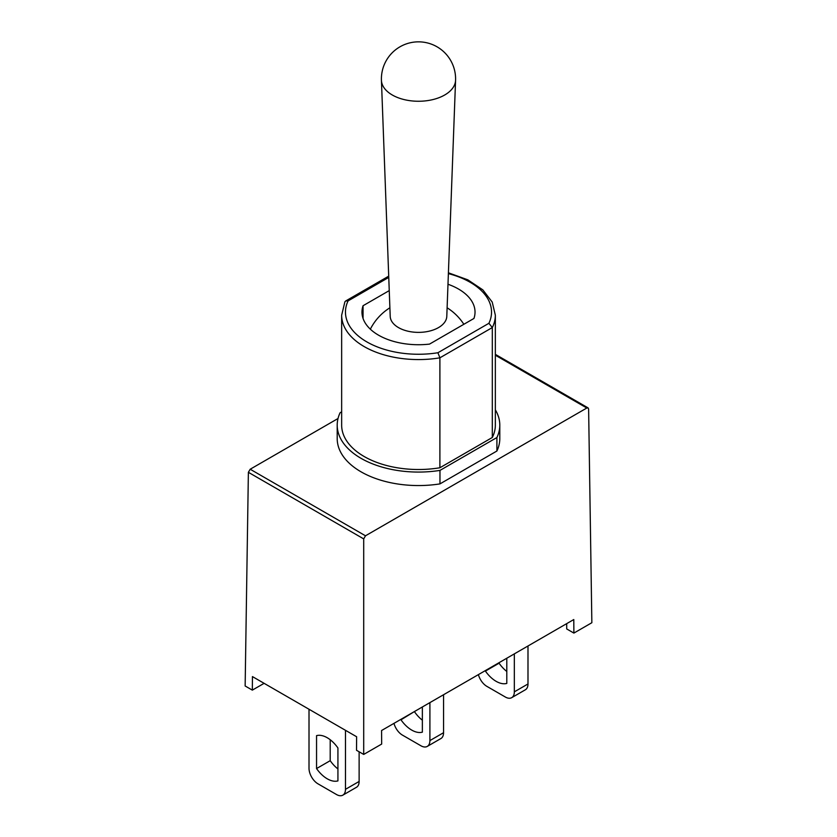 <?xml version="1.0" encoding="UTF-8"?>
<svg xmlns="http://www.w3.org/2000/svg" width="837" height="837" viewBox="0 0 837 837"><rect width="100%" height="100%" fill="white"/><g stroke="black" fill="none" stroke-linecap="round" stroke-linejoin="round"><path stroke-width="1.26" d="M511.71 697.66L525.364 689.782A12.701 7.334 -120 0 0 527.99 683.965L514.337 691.843A12.701 7.334 60 0 1 511.71 697.66A12.701 7.334 60 0 1 505.36 697.033L486.852 686.35A12.701 7.334 60 0 1 478.408 674.612M527.99 645.986L527.99 683.965M514.337 653.875L514.337 691.843M499.072 662.684L499.072 663.197A25.403 14.668 -120 0 0 506.793 671.441M429.904 702.62L429.904 740.588A12.701 7.334 60 0 1 427.278 746.405A12.701 7.334 60 0 1 420.927 745.777L402.419 735.095A12.701 7.334 60 0 1 393.976 723.367M422.361 706.972L422.361 732.166A25.403 14.668 60 0 1 400.986 719.82L400.986 719.318M427.278 746.405L440.932 738.527A12.701 7.334 -120 0 0 443.558 732.71L429.904 740.588M443.558 694.731L443.558 732.71M342.846 795.15L356.499 787.272A12.701 7.334 -120 0 0 359.125 781.455L345.472 789.333A12.701 7.334 60 0 1 342.846 795.15A12.701 7.334 60 0 1 336.495 794.522L317.997 783.84A12.701 7.334 60 0 1 309.01 768.282L309.01 709.253M359.125 751.793L359.125 781.455M345.472 730.303L345.472 789.333M330.207 739.73L330.207 760.687A25.403 14.668 -120 0 0 337.928 768.931M506.793 658.227L506.793 683.421A25.403 14.668 60 0 1 485.418 671.075L485.418 670.573M499.072 663.197L485.418 671.075M414.639 711.429L400.986 719.82M414.639 711.942A25.403 14.668 -120 0 0 422.361 720.186M316.553 768.565L316.553 735.639A25.403 14.668 60 0 1 337.928 747.975L337.928 780.911A25.403 14.668 60 0 1 316.553 768.565L330.207 760.687M455.569 80.321L446.791 316.386A28.301 16.342 180 0 1 429.046 331.201A28.301 16.342 180 0 1 398.485 327.591A28.301 16.342 180 0 1 390.209 316.386L381.431 80.321A37.079 21.406 180 0 0 392.281 94.989A37.079 21.406 180 0 0 432.321 99.718A37.079 21.406 180 0 0 455.569 80.321A37.09 37.09 0 0 0 399.364 47.165A37.09 37.09 0 0 0 381.431 80.321M448.381 273.615A73.039 42.164 180 0 1 488.913 323.291L437.908 352.743A73.039 42.164 180 0 1 366.857 341.904A73.039 42.164 180 0 1 348.087 300.891L345.702 300.975L344.928 301.78M437.908 352.743L439.896 357.817L492.313 327.56A76.847 44.371 0 0 0 495.347 315.204L492.208 302.052L482.844 289.884L467.831 279.83L448.412 272.799M488.913 323.291L492.313 327.56L492.313 437.489L439.896 467.757L439.896 357.817A76.847 44.371 0 0 1 341.653 315.204L344.875 301.895M439.896 467.757A76.847 44.371 180 0 1 341.653 425.144L341.653 315.204M447.983 284.245A56.529 32.633 180 0 1 475.029 312.086A56.529 32.633 180 0 1 473.941 318.458L429.527 344.101A56.529 32.633 180 0 1 361.971 312.086A56.529 32.633 180 0 1 363.059 305.725L389.247 290.606M363.059 318.458L363.059 305.725M495.347 315.204L495.347 425.144A76.847 44.371 180 0 1 492.313 437.489M495.347 409.827A81.294 46.935 180 0 1 499.794 425.144A81.294 46.935 180 0 1 496.906 437.531L439.969 470.404A81.294 46.935 180 0 1 337.206 425.144A81.294 46.935 180 0 1 340.094 412.746L341.653 411.846M499.794 425.144L499.794 438.619A81.294 46.935 180 0 1 496.906 451.017L439.969 483.891A81.294 46.935 180 0 1 337.206 438.619L337.206 425.144M439.969 483.891L439.969 470.404M496.906 451.017L496.906 437.531M250.19 469.233L248.38 472.309L363.708 538.902L365.487 535.795L250.19 469.233L338.012 418.521M264.115 683.327L252.335 690.127L245.147 685.984L248.38 472.309M495.347 355.212L586.81 408.017L365.487 535.795M586.81 408.017L588.087 407.891L588.62 409.042L591.853 622.718L573.889 633.086L566.701 628.943L566.701 623.638M252.335 690.127L252.439 676.589L356.625 736.748L356.52 750.287L363.708 754.43L363.708 538.902M363.708 754.43L381.672 744.062L381.567 730.523L573.784 619.547L573.889 633.086M348.087 300.891L388.755 277.403M389.885 307.796A53.986 53.986 0 0 0 370.341 329.182M463.844 324.285A53.986 53.986 0 0 0 447.115 307.796M345.827 300.901L388.713 276.147M495.347 354.354L588.087 407.901"/></g></svg>
